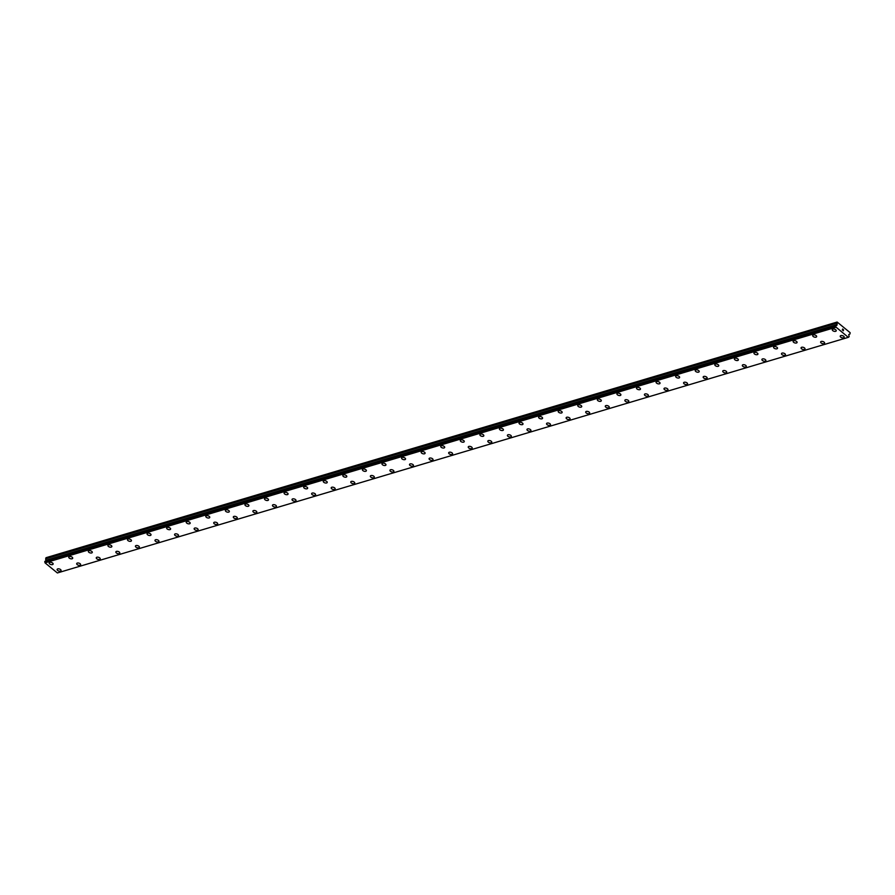 <?xml version="1.0" encoding="UTF-8"?>
<svg xmlns="http://www.w3.org/2000/svg" width="895" height="895" viewBox="0 0 895 895"><rect width="100%" height="100%" fill="white"/><g stroke="black" fill="none" stroke-linecap="round" stroke-linejoin="round"><path stroke-width="1.34" d="M844.164 337.314A2.058 1.074 16.9 0 1 843.549 337.829A2.058 1.074 16.9 0 1 841.255 337.493A2.058 1.074 16.9 0 1 840.226 336.117A2.058 1.074 16.9 0 1 840.841 335.614A2.058 1.074 16.9 0 1 843.135 335.938A2.058 1.074 16.9 0 1 844.164 337.314A2.058 1.074 16.9 0 1 843.549 337.818A2.058 1.074 16.9 0 1 841.255 337.493A2.058 1.074 16.9 0 1 840.226 336.117M824.586 343.143A2.058 1.074 16.9 0 1 823.971 343.658A2.058 1.074 16.9 0 1 821.677 343.322A2.058 1.074 16.9 0 1 820.648 341.946A2.058 1.074 16.9 0 1 821.263 341.442A2.058 1.074 16.9 0 1 823.557 341.778A2.058 1.074 16.9 0 1 824.586 343.154A2.058 1.074 16.9 0 1 823.971 343.658A2.058 1.074 16.9 0 1 821.677 343.322A2.058 1.074 16.9 0 1 820.648 341.946M805.008 348.983A2.058 1.074 16.9 0 1 804.392 349.486A2.058 1.074 16.9 0 1 802.099 349.151A2.058 1.074 16.9 0 1 801.07 347.786A2.058 1.074 16.9 0 1 801.685 347.271A2.058 1.074 16.9 0 1 803.978 347.607A2.058 1.074 16.9 0 1 805.008 348.983A2.058 1.074 16.9 0 1 804.392 349.486A2.058 1.074 16.9 0 1 802.099 349.162A2.058 1.074 16.9 0 1 801.07 347.786M785.441 354.812A2.058 1.074 16.9 0 1 784.814 355.326A2.058 1.074 16.9 0 1 782.521 354.991A2.058 1.074 16.9 0 1 781.492 353.614A2.058 1.074 16.9 0 1 782.107 353.1A2.058 1.074 16.9 0 1 784.4 353.435A2.058 1.074 16.9 0 1 785.441 354.812A2.058 1.074 16.9 0 1 784.814 355.315A2.058 1.074 16.9 0 1 782.521 354.991A2.058 1.074 16.9 0 1 781.492 353.614M765.863 360.64A2.058 1.074 16.9 0 1 765.236 361.155A2.058 1.074 16.9 0 1 762.943 360.819A2.058 1.074 16.9 0 1 761.913 359.443A2.058 1.074 16.9 0 1 762.529 358.94A2.058 1.074 16.9 0 1 764.833 359.264A2.058 1.074 16.9 0 1 765.863 360.64A2.058 1.074 16.9 0 1 765.236 361.155A2.058 1.074 16.9 0 1 762.943 360.819A2.058 1.074 16.9 0 1 761.913 359.443M746.285 366.48A2.058 1.074 16.9 0 1 745.658 366.984A2.058 1.074 16.9 0 1 743.365 366.648A2.058 1.074 16.9 0 1 742.335 365.272A2.058 1.074 16.9 0 1 742.951 364.768A2.058 1.074 16.9 0 1 745.255 365.104A2.058 1.074 16.9 0 1 746.285 366.48A2.058 1.074 16.9 0 1 745.658 366.984A2.058 1.074 16.9 0 1 743.365 366.659A2.058 1.074 16.9 0 1 742.335 365.283M726.706 372.309A2.058 1.074 16.9 0 1 726.08 372.823A2.058 1.074 16.9 0 1 723.786 372.488A2.058 1.074 16.9 0 1 722.757 371.112A2.058 1.074 16.9 0 1 723.373 370.597A2.058 1.074 16.9 0 1 725.677 370.933A2.058 1.074 16.9 0 1 726.706 372.309A2.058 1.074 16.9 0 1 726.091 372.812A2.058 1.074 16.9 0 1 723.786 372.488A2.058 1.074 16.9 0 1 722.757 371.112M707.128 378.137A2.058 1.074 16.9 0 1 706.502 378.652A2.058 1.074 16.9 0 1 704.208 378.317A2.058 1.074 16.9 0 1 703.179 376.94A2.058 1.074 16.9 0 1 703.794 376.437A2.058 1.074 16.9 0 1 706.099 376.761A2.058 1.074 16.9 0 1 707.128 378.137A2.058 1.074 16.9 0 1 706.513 378.652A2.058 1.074 16.9 0 1 704.208 378.317A2.058 1.074 16.9 0 1 703.179 376.94M687.55 383.977A2.058 1.074 16.9 0 1 686.924 384.481A2.058 1.074 16.9 0 1 684.63 384.145A2.058 1.074 16.9 0 1 683.601 382.769A2.058 1.074 16.9 0 1 684.216 382.266A2.058 1.074 16.9 0 1 686.521 382.601A2.058 1.074 16.9 0 1 687.55 383.977A2.058 1.074 16.9 0 1 686.935 384.481A2.058 1.074 16.9 0 1 684.63 384.156A2.058 1.074 16.9 0 1 683.601 382.78M667.972 389.806A2.058 1.074 16.9 0 1 667.357 390.321A2.058 1.074 16.9 0 1 665.063 389.985A2.058 1.074 16.9 0 1 664.023 388.609A2.058 1.074 16.9 0 1 664.638 388.094A2.058 1.074 16.9 0 1 666.943 388.43A2.058 1.074 16.9 0 1 667.972 389.806A2.058 1.074 16.9 0 1 667.357 390.309A2.058 1.074 16.9 0 1 665.052 389.985A2.058 1.074 16.9 0 1 664.023 388.609M648.394 395.635A2.058 1.074 16.9 0 1 647.779 396.149A2.058 1.074 16.9 0 1 645.485 395.814A2.058 1.074 16.9 0 1 644.445 394.438A2.058 1.074 16.9 0 1 645.071 393.934A2.058 1.074 16.9 0 1 647.365 394.259A2.058 1.074 16.9 0 1 648.394 395.635A2.058 1.074 16.9 0 1 647.779 396.138A2.058 1.074 16.9 0 1 645.474 395.814A2.058 1.074 16.9 0 1 644.445 394.438M628.816 401.475A2.058 1.074 16.9 0 1 628.2 401.978A2.058 1.074 16.9 0 1 625.907 401.642A2.058 1.074 16.9 0 1 624.867 400.266A2.058 1.074 16.9 0 1 625.493 399.763A2.058 1.074 16.9 0 1 627.787 400.099A2.058 1.074 16.9 0 1 628.816 401.475A2.058 1.074 16.9 0 1 628.2 401.978A2.058 1.074 16.9 0 1 625.896 401.642A2.058 1.074 16.9 0 1 624.867 400.266M609.238 407.303A2.058 1.074 16.9 0 1 608.622 407.807A2.058 1.074 16.9 0 1 606.329 407.471A2.058 1.074 16.9 0 1 605.288 406.106A2.058 1.074 16.9 0 1 605.915 405.592A2.058 1.074 16.9 0 1 608.208 405.927A2.058 1.074 16.9 0 1 609.238 407.303A2.058 1.074 16.9 0 1 608.622 407.807A2.058 1.074 16.9 0 1 606.318 407.482A2.058 1.074 16.9 0 1 605.288 406.106M589.66 413.132A2.058 1.074 16.9 0 1 589.044 413.647A2.058 1.074 16.9 0 1 586.751 413.311A2.058 1.074 16.9 0 1 585.71 411.935A2.058 1.074 16.9 0 1 586.337 411.42A2.058 1.074 16.9 0 1 588.63 411.756A2.058 1.074 16.9 0 1 589.66 413.132A2.058 1.074 16.9 0 1 589.044 413.635A2.058 1.074 16.9 0 1 586.74 413.311A2.058 1.074 16.9 0 1 585.71 411.935M570.081 418.961A2.058 1.074 16.9 0 1 569.466 419.475A2.058 1.074 16.9 0 1 567.173 419.14A2.058 1.074 16.9 0 1 566.143 417.764A2.058 1.074 16.9 0 1 566.759 417.26A2.058 1.074 16.9 0 1 569.052 417.585A2.058 1.074 16.9 0 1 570.081 418.961A2.058 1.074 16.9 0 1 569.466 419.475A2.058 1.074 16.9 0 1 567.161 419.14A2.058 1.074 16.9 0 1 566.132 417.764M550.503 424.801A2.058 1.074 16.9 0 1 549.888 425.304A2.058 1.074 16.9 0 1 547.595 424.968A2.058 1.074 16.9 0 1 546.565 423.592A2.058 1.074 16.9 0 1 547.181 423.089A2.058 1.074 16.9 0 1 549.474 423.424A2.058 1.074 16.9 0 1 550.503 424.801A2.058 1.074 16.9 0 1 549.888 425.304A2.058 1.074 16.9 0 1 547.595 424.98A2.058 1.074 16.9 0 1 546.554 423.603M530.31 431.133A2.058 1.074 16.9 0 1 528.016 430.808A2.058 1.074 16.9 0 1 526.987 429.432A2.058 1.074 16.9 0 1 527.602 428.918A2.058 1.074 16.9 0 1 529.896 429.253A2.058 1.074 16.9 0 1 530.925 430.629A2.058 1.074 16.9 0 1 530.31 431.133M530.925 430.629A2.058 1.074 16.9 0 1 530.31 431.144A2.058 1.074 16.9 0 1 528.016 430.808A2.058 1.074 16.9 0 1 526.987 429.432M511.347 436.458A2.058 1.074 16.9 0 1 510.732 436.973A2.058 1.074 16.9 0 1 508.438 436.637A2.058 1.074 16.9 0 1 507.409 435.261A2.058 1.074 16.9 0 1 508.024 434.757A2.058 1.074 16.9 0 1 510.318 435.082A2.058 1.074 16.9 0 1 511.347 436.458A2.058 1.074 16.9 0 1 510.732 436.973A2.058 1.074 16.9 0 1 508.438 436.637A2.058 1.074 16.9 0 1 507.409 435.261M491.769 442.298A2.058 1.074 16.9 0 1 491.154 442.801A2.058 1.074 16.9 0 1 488.86 442.477A2.058 1.074 16.9 0 1 487.831 441.101A2.058 1.074 16.9 0 1 488.446 440.586A2.058 1.074 16.9 0 1 490.74 440.922A2.058 1.074 16.9 0 1 491.769 442.298A2.058 1.074 16.9 0 1 491.154 442.801A2.058 1.074 16.9 0 1 488.86 442.466A2.058 1.074 16.9 0 1 487.831 441.09M472.191 448.126A2.058 1.074 16.9 0 1 471.575 448.641A2.058 1.074 16.9 0 1 469.282 448.305A2.058 1.074 16.9 0 1 468.253 446.929A2.058 1.074 16.9 0 1 468.868 446.415A2.058 1.074 16.9 0 1 471.162 446.75A2.058 1.074 16.9 0 1 472.191 448.126A2.058 1.074 16.9 0 1 471.575 448.63A2.058 1.074 16.9 0 1 469.282 448.305A2.058 1.074 16.9 0 1 468.253 446.929M451.997 454.459A2.058 1.074 16.9 0 1 449.704 454.134A2.058 1.074 16.9 0 1 448.675 452.758A2.058 1.074 16.9 0 1 449.29 452.255A2.058 1.074 16.9 0 1 451.583 452.579A2.058 1.074 16.9 0 1 452.613 453.955A2.058 1.074 16.9 0 1 451.997 454.459M452.613 453.955A2.058 1.074 16.9 0 1 451.997 454.47A2.058 1.074 16.9 0 1 449.704 454.134A2.058 1.074 16.9 0 1 448.675 452.758M433.035 459.795A2.058 1.074 16.9 0 1 432.419 460.298A2.058 1.074 16.9 0 1 430.126 459.963A2.058 1.074 16.9 0 1 429.097 458.587A2.058 1.074 16.9 0 1 429.712 458.083A2.058 1.074 16.9 0 1 432.005 458.419A2.058 1.074 16.9 0 1 433.035 459.795A2.058 1.074 16.9 0 1 432.419 460.298A2.058 1.074 16.9 0 1 430.126 459.963A2.058 1.074 16.9 0 1 429.097 458.587M413.468 465.624A2.058 1.074 16.9 0 1 412.841 466.127A2.058 1.074 16.9 0 1 410.548 465.792A2.058 1.074 16.9 0 1 409.518 464.427A2.058 1.074 16.9 0 1 410.134 463.912A2.058 1.074 16.9 0 1 412.427 464.248A2.058 1.074 16.9 0 1 413.456 465.624A2.058 1.074 16.9 0 1 412.841 466.127A2.058 1.074 16.9 0 1 410.548 465.803A2.058 1.074 16.9 0 1 409.518 464.427M393.889 471.452A2.058 1.074 16.9 0 1 393.263 471.967A2.058 1.074 16.9 0 1 390.97 471.631A2.058 1.074 16.9 0 1 389.94 470.255A2.058 1.074 16.9 0 1 390.556 469.741A2.058 1.074 16.9 0 1 392.849 470.076A2.058 1.074 16.9 0 1 393.889 471.452A2.058 1.074 16.9 0 1 393.263 471.956A2.058 1.074 16.9 0 1 390.97 471.631A2.058 1.074 16.9 0 1 389.94 470.255M374.311 477.281A2.058 1.074 16.9 0 1 373.685 477.796A2.058 1.074 16.9 0 1 371.391 477.46A2.058 1.074 16.9 0 1 370.362 476.084A2.058 1.074 16.9 0 1 370.978 475.581A2.058 1.074 16.9 0 1 373.282 475.905A2.058 1.074 16.9 0 1 374.311 477.281A2.058 1.074 16.9 0 1 373.685 477.796A2.058 1.074 16.9 0 1 371.391 477.46A2.058 1.074 16.9 0 1 370.362 476.084M354.733 483.121A2.058 1.074 16.9 0 1 354.107 483.624A2.058 1.074 16.9 0 1 351.813 483.289A2.058 1.074 16.9 0 1 350.784 481.913A2.058 1.074 16.9 0 1 351.399 481.409A2.058 1.074 16.9 0 1 353.704 481.745A2.058 1.074 16.9 0 1 354.733 483.121A2.058 1.074 16.9 0 1 354.107 483.624A2.058 1.074 16.9 0 1 351.813 483.3A2.058 1.074 16.9 0 1 350.784 481.924M334.54 489.453A2.058 1.074 16.9 0 1 332.235 489.129A2.058 1.074 16.9 0 1 331.206 487.753A2.058 1.074 16.9 0 1 331.821 487.238A2.058 1.074 16.9 0 1 334.126 487.574A2.058 1.074 16.9 0 1 335.155 488.95A2.058 1.074 16.9 0 1 334.54 489.453M335.155 488.95A2.058 1.074 16.9 0 1 334.529 489.464A2.058 1.074 16.9 0 1 332.235 489.129A2.058 1.074 16.9 0 1 331.206 487.753M314.962 495.293A2.058 1.074 16.9 0 1 312.657 494.957A2.058 1.074 16.9 0 1 311.628 493.581A2.058 1.074 16.9 0 1 312.243 493.078A2.058 1.074 16.9 0 1 314.548 493.402A2.058 1.074 16.9 0 1 315.577 494.778A2.058 1.074 16.9 0 1 314.962 495.293M315.577 494.778A2.058 1.074 16.9 0 1 314.95 495.293A2.058 1.074 16.9 0 1 312.657 494.957A2.058 1.074 16.9 0 1 311.628 493.581M295.999 500.607A2.058 1.074 16.9 0 1 295.384 501.122A2.058 1.074 16.9 0 1 293.079 500.786A2.058 1.074 16.9 0 1 292.05 499.41A2.058 1.074 16.9 0 1 292.665 498.907A2.058 1.074 16.9 0 1 294.97 499.242A2.058 1.074 16.9 0 1 295.999 500.618A2.058 1.074 16.9 0 1 295.372 501.122A2.058 1.074 16.9 0 1 293.079 500.797A2.058 1.074 16.9 0 1 292.05 499.421M276.421 506.447A2.058 1.074 16.9 0 1 275.805 506.962A2.058 1.074 16.9 0 1 273.512 506.626A2.058 1.074 16.9 0 1 272.472 505.25A2.058 1.074 16.9 0 1 273.087 504.735A2.058 1.074 16.9 0 1 275.391 505.071A2.058 1.074 16.9 0 1 276.421 506.447A2.058 1.074 16.9 0 1 275.805 506.95A2.058 1.074 16.9 0 1 273.501 506.626A2.058 1.074 16.9 0 1 272.472 505.25M256.843 512.276A2.058 1.074 16.9 0 1 256.227 512.79A2.058 1.074 16.9 0 1 253.934 512.455A2.058 1.074 16.9 0 1 252.893 511.079A2.058 1.074 16.9 0 1 253.52 510.575A2.058 1.074 16.9 0 1 255.813 510.9A2.058 1.074 16.9 0 1 256.843 512.276A2.058 1.074 16.9 0 1 256.227 512.779A2.058 1.074 16.9 0 1 253.923 512.455A2.058 1.074 16.9 0 1 252.893 511.079M237.264 518.115A2.058 1.074 16.9 0 1 236.649 518.619A2.058 1.074 16.9 0 1 234.356 518.283A2.058 1.074 16.9 0 1 233.315 516.907A2.058 1.074 16.9 0 1 233.942 516.404A2.058 1.074 16.9 0 1 236.235 516.739A2.058 1.074 16.9 0 1 237.264 518.115A2.058 1.074 16.9 0 1 236.649 518.619A2.058 1.074 16.9 0 1 234.345 518.283A2.058 1.074 16.9 0 1 233.315 516.907M217.686 523.944A2.058 1.074 16.9 0 1 217.071 524.448A2.058 1.074 16.9 0 1 214.778 524.112A2.058 1.074 16.9 0 1 213.737 522.747A2.058 1.074 16.9 0 1 214.364 522.232A2.058 1.074 16.9 0 1 216.657 522.568A2.058 1.074 16.9 0 1 217.686 523.944A2.058 1.074 16.9 0 1 217.071 524.448A2.058 1.074 16.9 0 1 214.766 524.123A2.058 1.074 16.9 0 1 213.737 522.747M198.108 529.773A2.058 1.074 16.9 0 1 197.493 530.287A2.058 1.074 16.9 0 1 195.199 529.952A2.058 1.074 16.9 0 1 194.159 528.576A2.058 1.074 16.9 0 1 194.786 528.061A2.058 1.074 16.9 0 1 197.079 528.397A2.058 1.074 16.9 0 1 198.108 529.773A2.058 1.074 16.9 0 1 197.493 530.276A2.058 1.074 16.9 0 1 195.188 529.952A2.058 1.074 16.9 0 1 194.159 528.576M178.53 535.613A2.058 1.074 16.9 0 1 177.915 536.116A2.058 1.074 16.9 0 1 175.621 535.781A2.058 1.074 16.9 0 1 174.581 534.404A2.058 1.074 16.9 0 1 175.207 533.901A2.058 1.074 16.9 0 1 177.501 534.225A2.058 1.074 16.9 0 1 178.53 535.613A2.058 1.074 16.9 0 1 177.915 536.116A2.058 1.074 16.9 0 1 175.61 535.781A2.058 1.074 16.9 0 1 174.581 534.404M158.952 541.441A2.058 1.074 16.9 0 1 158.337 541.945A2.058 1.074 16.9 0 1 156.043 541.609A2.058 1.074 16.9 0 1 155.014 540.233A2.058 1.074 16.9 0 1 155.629 539.73A2.058 1.074 16.9 0 1 157.923 540.065A2.058 1.074 16.9 0 1 158.952 541.441A2.058 1.074 16.9 0 1 158.337 541.945A2.058 1.074 16.9 0 1 156.043 541.62A2.058 1.074 16.9 0 1 155.003 540.244M139.374 547.27A2.058 1.074 16.9 0 1 138.759 547.785A2.058 1.074 16.9 0 1 136.465 547.449A2.058 1.074 16.9 0 1 135.436 546.073A2.058 1.074 16.9 0 1 136.051 545.558A2.058 1.074 16.9 0 1 138.345 545.894A2.058 1.074 16.9 0 1 139.374 547.27A2.058 1.074 16.9 0 1 138.759 547.774A2.058 1.074 16.9 0 1 136.465 547.449A2.058 1.074 16.9 0 1 135.436 546.073M119.796 553.099A2.058 1.074 16.9 0 1 119.18 553.613A2.058 1.074 16.9 0 1 116.887 553.278A2.058 1.074 16.9 0 1 115.858 551.902A2.058 1.074 16.9 0 1 116.473 551.398A2.058 1.074 16.9 0 1 118.766 551.723A2.058 1.074 16.9 0 1 119.796 553.099A2.058 1.074 16.9 0 1 119.18 553.613A2.058 1.074 16.9 0 1 116.887 553.278A2.058 1.074 16.9 0 1 115.858 551.902M100.218 558.939A2.058 1.074 16.9 0 1 99.602 559.442A2.058 1.074 16.9 0 1 97.309 559.106A2.058 1.074 16.9 0 1 96.28 557.73A2.058 1.074 16.9 0 1 96.895 557.227A2.058 1.074 16.9 0 1 99.188 557.563A2.058 1.074 16.9 0 1 100.218 558.939A2.058 1.074 16.9 0 1 99.602 559.442A2.058 1.074 16.9 0 1 97.309 559.118A2.058 1.074 16.9 0 1 96.28 557.742M80.024 565.271A2.058 1.074 16.9 0 1 77.731 564.946A2.058 1.074 16.9 0 1 76.701 563.57A2.058 1.074 16.9 0 1 77.317 563.056A2.058 1.074 16.9 0 1 79.61 563.391A2.058 1.074 16.9 0 1 80.639 564.767A2.058 1.074 16.9 0 1 80.024 565.271M80.639 564.767A2.058 1.074 16.9 0 1 80.024 565.282A2.058 1.074 16.9 0 1 77.731 564.946A2.058 1.074 16.9 0 1 76.701 563.57M61.061 570.596A2.058 1.074 16.9 0 1 60.446 571.111A2.058 1.074 16.9 0 1 58.153 570.775A2.058 1.074 16.9 0 1 57.123 569.399A2.058 1.074 16.9 0 1 57.739 568.896A2.058 1.074 16.9 0 1 60.032 569.22A2.058 1.074 16.9 0 1 61.061 570.596A2.058 1.074 16.9 0 1 60.446 571.099A2.058 1.074 16.9 0 1 58.153 570.775A2.058 1.074 16.9 0 1 57.123 569.399M836.221 330.814A2.058 1.074 16.9 0 1 835.606 331.318A2.058 1.074 16.9 0 1 833.312 330.982A2.058 1.074 16.9 0 1 832.283 329.606A2.058 1.074 16.9 0 1 832.898 329.103A2.058 1.074 16.9 0 1 835.192 329.438A2.058 1.074 16.9 0 1 836.221 330.814A2.058 1.074 16.9 0 1 835.606 331.318A2.058 1.074 16.9 0 1 833.312 330.993A2.058 1.074 16.9 0 1 832.283 329.606M816.643 336.643A2.058 1.074 16.9 0 1 816.027 337.158A2.058 1.074 16.9 0 1 813.734 336.822A2.058 1.074 16.9 0 1 812.705 335.446A2.058 1.074 16.9 0 1 813.32 334.931A2.058 1.074 16.9 0 1 815.613 335.267A2.058 1.074 16.9 0 1 816.643 336.643A2.058 1.074 16.9 0 1 816.027 337.147A2.058 1.074 16.9 0 1 813.734 336.822A2.058 1.074 16.9 0 1 812.705 335.446M796.449 342.975A2.058 1.074 16.9 0 1 794.156 342.651A2.058 1.074 16.9 0 1 793.127 341.275A2.058 1.074 16.9 0 1 793.742 340.771A2.058 1.074 16.9 0 1 796.035 341.096A2.058 1.074 16.9 0 1 797.065 342.472A2.058 1.074 16.9 0 1 796.449 342.975M797.065 342.472A2.058 1.074 16.9 0 1 796.449 342.986A2.058 1.074 16.9 0 1 794.156 342.651A2.058 1.074 16.9 0 1 793.127 341.275M777.498 348.312A2.058 1.074 16.9 0 1 776.871 348.815A2.058 1.074 16.9 0 1 774.578 348.479A2.058 1.074 16.9 0 1 773.548 347.103A2.058 1.074 16.9 0 1 774.164 346.6A2.058 1.074 16.9 0 1 776.457 346.936A2.058 1.074 16.9 0 1 777.498 348.312A2.058 1.074 16.9 0 1 776.871 348.815A2.058 1.074 16.9 0 1 774.578 348.479A2.058 1.074 16.9 0 1 773.548 347.103M757.92 354.14A2.058 1.074 16.9 0 1 757.293 354.644A2.058 1.074 16.9 0 1 755 354.319A2.058 1.074 16.9 0 1 753.97 352.943A2.058 1.074 16.9 0 1 754.586 352.429A2.058 1.074 16.9 0 1 756.89 352.764A2.058 1.074 16.9 0 1 757.92 354.14A2.058 1.074 16.9 0 1 757.293 354.644A2.058 1.074 16.9 0 1 755 354.308A2.058 1.074 16.9 0 1 753.97 352.932M738.341 359.969A2.058 1.074 16.9 0 1 737.715 360.484A2.058 1.074 16.9 0 1 735.421 360.148A2.058 1.074 16.9 0 1 734.392 358.772A2.058 1.074 16.9 0 1 735.008 358.257A2.058 1.074 16.9 0 1 737.312 358.593A2.058 1.074 16.9 0 1 738.341 359.969A2.058 1.074 16.9 0 1 737.715 360.472A2.058 1.074 16.9 0 1 735.421 360.148A2.058 1.074 16.9 0 1 734.392 358.772M718.763 365.798A2.058 1.074 16.9 0 1 718.137 366.312A2.058 1.074 16.9 0 1 715.843 365.977A2.058 1.074 16.9 0 1 714.814 364.601A2.058 1.074 16.9 0 1 715.429 364.097A2.058 1.074 16.9 0 1 717.734 364.422A2.058 1.074 16.9 0 1 718.763 365.798A2.058 1.074 16.9 0 1 718.137 366.312A2.058 1.074 16.9 0 1 715.843 365.977A2.058 1.074 16.9 0 1 714.814 364.601M699.185 371.638A2.058 1.074 16.9 0 1 698.559 372.141A2.058 1.074 16.9 0 1 696.265 371.805A2.058 1.074 16.9 0 1 695.236 370.429A2.058 1.074 16.9 0 1 695.851 369.926A2.058 1.074 16.9 0 1 698.156 370.261A2.058 1.074 16.9 0 1 699.185 371.638A2.058 1.074 16.9 0 1 698.57 372.141A2.058 1.074 16.9 0 1 696.265 371.817A2.058 1.074 16.9 0 1 695.236 370.44M679.607 377.466A2.058 1.074 16.9 0 1 678.981 377.981A2.058 1.074 16.9 0 1 676.687 377.645A2.058 1.074 16.9 0 1 675.658 376.269A2.058 1.074 16.9 0 1 676.273 375.755A2.058 1.074 16.9 0 1 678.578 376.09A2.058 1.074 16.9 0 1 679.607 377.466A2.058 1.074 16.9 0 1 678.992 377.97A2.058 1.074 16.9 0 1 676.687 377.645A2.058 1.074 16.9 0 1 675.658 376.269M660.029 383.295A2.058 1.074 16.9 0 1 659.414 383.81A2.058 1.074 16.9 0 1 657.12 383.474A2.058 1.074 16.9 0 1 656.08 382.098A2.058 1.074 16.9 0 1 656.695 381.594A2.058 1.074 16.9 0 1 659 381.919A2.058 1.074 16.9 0 1 660.029 383.295A2.058 1.074 16.9 0 1 659.414 383.81A2.058 1.074 16.9 0 1 657.109 383.474A2.058 1.074 16.9 0 1 656.08 382.098M640.451 389.124A2.058 1.074 16.9 0 1 639.835 389.638A2.058 1.074 16.9 0 1 637.542 389.303A2.058 1.074 16.9 0 1 636.502 387.927A2.058 1.074 16.9 0 1 637.128 387.423A2.058 1.074 16.9 0 1 639.422 387.759A2.058 1.074 16.9 0 1 640.451 389.135A2.058 1.074 16.9 0 1 639.835 389.638A2.058 1.074 16.9 0 1 637.531 389.314A2.058 1.074 16.9 0 1 636.502 387.938M620.873 394.964A2.058 1.074 16.9 0 1 620.257 395.478A2.058 1.074 16.9 0 1 617.964 395.142A2.058 1.074 16.9 0 1 616.923 393.766A2.058 1.074 16.9 0 1 617.55 393.252A2.058 1.074 16.9 0 1 619.843 393.587A2.058 1.074 16.9 0 1 620.873 394.964A2.058 1.074 16.9 0 1 620.257 395.467A2.058 1.074 16.9 0 1 617.953 395.142A2.058 1.074 16.9 0 1 616.923 393.766M601.295 400.792A2.058 1.074 16.9 0 1 600.679 401.307A2.058 1.074 16.9 0 1 598.386 400.971A2.058 1.074 16.9 0 1 597.345 399.595A2.058 1.074 16.9 0 1 597.972 399.092A2.058 1.074 16.9 0 1 600.265 399.416A2.058 1.074 16.9 0 1 601.295 400.792A2.058 1.074 16.9 0 1 600.679 401.296A2.058 1.074 16.9 0 1 598.375 400.971A2.058 1.074 16.9 0 1 597.345 399.595M581.716 406.632A2.058 1.074 16.9 0 1 581.101 407.135A2.058 1.074 16.9 0 1 578.808 406.8A2.058 1.074 16.9 0 1 577.767 405.424A2.058 1.074 16.9 0 1 578.394 404.92A2.058 1.074 16.9 0 1 580.687 405.256A2.058 1.074 16.9 0 1 581.716 406.632A2.058 1.074 16.9 0 1 581.101 407.135A2.058 1.074 16.9 0 1 578.796 406.8A2.058 1.074 16.9 0 1 577.767 405.424M562.138 412.461A2.058 1.074 16.9 0 1 561.523 412.964A2.058 1.074 16.9 0 1 559.23 412.629A2.058 1.074 16.9 0 1 558.189 411.264A2.058 1.074 16.9 0 1 558.816 410.749A2.058 1.074 16.9 0 1 561.109 411.085A2.058 1.074 16.9 0 1 562.138 412.461A2.058 1.074 16.9 0 1 561.523 412.964A2.058 1.074 16.9 0 1 559.218 412.64A2.058 1.074 16.9 0 1 558.189 411.264M542.56 418.289A2.058 1.074 16.9 0 1 541.945 418.804A2.058 1.074 16.9 0 1 539.651 418.468A2.058 1.074 16.9 0 1 538.622 417.092A2.058 1.074 16.9 0 1 539.237 416.578A2.058 1.074 16.9 0 1 541.531 416.913A2.058 1.074 16.9 0 1 542.56 418.289A2.058 1.074 16.9 0 1 541.945 418.793A2.058 1.074 16.9 0 1 539.651 418.468A2.058 1.074 16.9 0 1 538.611 417.092M522.982 424.118A2.058 1.074 16.9 0 1 522.367 424.633A2.058 1.074 16.9 0 1 520.073 424.297A2.058 1.074 16.9 0 1 519.044 422.921A2.058 1.074 16.9 0 1 519.659 422.418A2.058 1.074 16.9 0 1 521.953 422.742A2.058 1.074 16.9 0 1 522.982 424.118A2.058 1.074 16.9 0 1 522.367 424.633A2.058 1.074 16.9 0 1 520.073 424.297A2.058 1.074 16.9 0 1 519.044 422.921M503.404 429.958A2.058 1.074 16.9 0 1 502.789 430.461A2.058 1.074 16.9 0 1 500.495 430.126A2.058 1.074 16.9 0 1 499.466 428.75A2.058 1.074 16.9 0 1 500.081 428.246A2.058 1.074 16.9 0 1 502.375 428.582A2.058 1.074 16.9 0 1 503.404 429.958A2.058 1.074 16.9 0 1 502.789 430.461A2.058 1.074 16.9 0 1 500.495 430.137A2.058 1.074 16.9 0 1 499.466 428.761M483.826 435.787A2.058 1.074 16.9 0 1 483.21 436.301A2.058 1.074 16.9 0 1 480.917 435.966A2.058 1.074 16.9 0 1 479.888 434.59A2.058 1.074 16.9 0 1 480.503 434.075A2.058 1.074 16.9 0 1 482.797 434.411A2.058 1.074 16.9 0 1 483.826 435.787A2.058 1.074 16.9 0 1 483.21 436.29A2.058 1.074 16.9 0 1 480.917 435.966A2.058 1.074 16.9 0 1 479.888 434.59M464.248 441.615A2.058 1.074 16.9 0 1 463.632 442.13A2.058 1.074 16.9 0 1 461.339 441.794A2.058 1.074 16.9 0 1 460.31 440.418A2.058 1.074 16.9 0 1 460.925 439.915A2.058 1.074 16.9 0 1 463.218 440.239A2.058 1.074 16.9 0 1 464.248 441.615A2.058 1.074 16.9 0 1 463.632 442.13A2.058 1.074 16.9 0 1 461.339 441.794A2.058 1.074 16.9 0 1 460.31 440.418M444.67 447.455A2.058 1.074 16.9 0 1 444.054 447.959A2.058 1.074 16.9 0 1 441.761 447.623A2.058 1.074 16.9 0 1 440.732 446.247A2.058 1.074 16.9 0 1 441.347 445.744A2.058 1.074 16.9 0 1 443.64 446.079A2.058 1.074 16.9 0 1 444.67 447.455A2.058 1.074 16.9 0 1 444.054 447.959A2.058 1.074 16.9 0 1 441.761 447.634A2.058 1.074 16.9 0 1 440.732 446.258M424.476 453.787A2.058 1.074 16.9 0 1 422.183 453.463A2.058 1.074 16.9 0 1 421.153 452.087A2.058 1.074 16.9 0 1 421.769 451.572A2.058 1.074 16.9 0 1 424.062 451.908A2.058 1.074 16.9 0 1 425.091 453.284A2.058 1.074 16.9 0 1 424.476 453.787M425.091 453.284A2.058 1.074 16.9 0 1 424.476 453.799A2.058 1.074 16.9 0 1 422.183 453.463A2.058 1.074 16.9 0 1 421.153 452.087M405.524 459.113A2.058 1.074 16.9 0 1 404.898 459.616A2.058 1.074 16.9 0 1 402.605 459.292A2.058 1.074 16.9 0 1 401.575 457.916A2.058 1.074 16.9 0 1 402.191 457.412A2.058 1.074 16.9 0 1 404.484 457.737A2.058 1.074 16.9 0 1 405.513 459.113A2.058 1.074 16.9 0 1 404.898 459.627A2.058 1.074 16.9 0 1 402.605 459.292A2.058 1.074 16.9 0 1 401.575 457.916M385.946 464.952A2.058 1.074 16.9 0 1 385.32 465.456A2.058 1.074 16.9 0 1 383.026 465.12A2.058 1.074 16.9 0 1 381.997 463.744A2.058 1.074 16.9 0 1 382.612 463.241A2.058 1.074 16.9 0 1 384.906 463.576A2.058 1.074 16.9 0 1 385.946 464.952A2.058 1.074 16.9 0 1 385.32 465.456A2.058 1.074 16.9 0 1 383.026 465.12A2.058 1.074 16.9 0 1 381.997 463.744M366.368 470.781A2.058 1.074 16.9 0 1 365.742 471.285A2.058 1.074 16.9 0 1 363.448 470.949A2.058 1.074 16.9 0 1 362.419 469.584A2.058 1.074 16.9 0 1 363.034 469.069A2.058 1.074 16.9 0 1 365.339 469.405A2.058 1.074 16.9 0 1 366.368 470.781A2.058 1.074 16.9 0 1 365.742 471.285A2.058 1.074 16.9 0 1 363.448 470.96A2.058 1.074 16.9 0 1 362.419 469.584M346.164 477.113A2.058 1.074 16.9 0 1 343.87 476.789A2.058 1.074 16.9 0 1 342.841 475.413A2.058 1.074 16.9 0 1 343.456 474.898A2.058 1.074 16.9 0 1 345.761 475.234A2.058 1.074 16.9 0 1 346.79 476.61A2.058 1.074 16.9 0 1 346.164 477.113M346.79 476.61A2.058 1.074 16.9 0 1 346.164 477.124A2.058 1.074 16.9 0 1 343.87 476.789A2.058 1.074 16.9 0 1 342.841 475.413M327.212 482.439A2.058 1.074 16.9 0 1 326.585 482.953A2.058 1.074 16.9 0 1 324.292 482.618A2.058 1.074 16.9 0 1 323.263 481.241A2.058 1.074 16.9 0 1 323.878 480.738A2.058 1.074 16.9 0 1 326.183 481.062A2.058 1.074 16.9 0 1 327.212 482.439A2.058 1.074 16.9 0 1 326.585 482.953A2.058 1.074 16.9 0 1 324.292 482.618A2.058 1.074 16.9 0 1 323.263 481.241M307.634 488.278A2.058 1.074 16.9 0 1 307.007 488.782A2.058 1.074 16.9 0 1 304.714 488.457A2.058 1.074 16.9 0 1 303.685 487.081A2.058 1.074 16.9 0 1 304.3 486.567A2.058 1.074 16.9 0 1 306.605 486.902A2.058 1.074 16.9 0 1 307.634 488.278A2.058 1.074 16.9 0 1 307.019 488.782A2.058 1.074 16.9 0 1 304.714 488.446A2.058 1.074 16.9 0 1 303.685 487.07M287.44 494.611A2.058 1.074 16.9 0 1 285.136 494.286A2.058 1.074 16.9 0 1 284.107 492.91A2.058 1.074 16.9 0 1 284.722 492.395A2.058 1.074 16.9 0 1 287.026 492.731A2.058 1.074 16.9 0 1 288.056 494.107A2.058 1.074 16.9 0 1 287.44 494.611M288.056 494.107A2.058 1.074 16.9 0 1 287.429 494.622A2.058 1.074 16.9 0 1 285.136 494.286A2.058 1.074 16.9 0 1 284.107 492.91M268.478 499.936A2.058 1.074 16.9 0 1 267.862 500.45A2.058 1.074 16.9 0 1 265.569 500.115A2.058 1.074 16.9 0 1 264.528 498.739A2.058 1.074 16.9 0 1 265.144 498.235A2.058 1.074 16.9 0 1 267.448 498.56A2.058 1.074 16.9 0 1 268.478 499.936A2.058 1.074 16.9 0 1 267.862 500.45A2.058 1.074 16.9 0 1 265.558 500.115A2.058 1.074 16.9 0 1 264.528 498.739M248.899 505.776A2.058 1.074 16.9 0 1 248.284 506.279A2.058 1.074 16.9 0 1 245.991 505.943A2.058 1.074 16.9 0 1 244.95 504.567A2.058 1.074 16.9 0 1 245.577 504.064A2.058 1.074 16.9 0 1 247.87 504.4A2.058 1.074 16.9 0 1 248.899 505.776A2.058 1.074 16.9 0 1 248.284 506.279A2.058 1.074 16.9 0 1 245.98 505.955A2.058 1.074 16.9 0 1 244.95 504.579M229.321 511.604A2.058 1.074 16.9 0 1 228.706 512.119A2.058 1.074 16.9 0 1 226.413 511.783A2.058 1.074 16.9 0 1 225.372 510.407A2.058 1.074 16.9 0 1 225.999 509.893A2.058 1.074 16.9 0 1 228.292 510.228A2.058 1.074 16.9 0 1 229.321 511.604A2.058 1.074 16.9 0 1 228.706 512.108A2.058 1.074 16.9 0 1 226.401 511.783A2.058 1.074 16.9 0 1 225.372 510.407M209.743 517.433A2.058 1.074 16.9 0 1 209.128 517.948A2.058 1.074 16.9 0 1 206.834 517.612A2.058 1.074 16.9 0 1 205.794 516.236A2.058 1.074 16.9 0 1 206.421 515.733A2.058 1.074 16.9 0 1 208.714 516.057A2.058 1.074 16.9 0 1 209.743 517.433A2.058 1.074 16.9 0 1 209.128 517.936A2.058 1.074 16.9 0 1 206.823 517.612A2.058 1.074 16.9 0 1 205.794 516.236M190.165 523.262A2.058 1.074 16.9 0 1 189.55 523.776A2.058 1.074 16.9 0 1 187.256 523.441A2.058 1.074 16.9 0 1 186.216 522.065A2.058 1.074 16.9 0 1 186.842 521.561A2.058 1.074 16.9 0 1 189.136 521.897A2.058 1.074 16.9 0 1 190.165 523.273A2.058 1.074 16.9 0 1 189.55 523.776A2.058 1.074 16.9 0 1 187.245 523.441A2.058 1.074 16.9 0 1 186.216 522.065M170.587 529.102A2.058 1.074 16.9 0 1 169.972 529.605A2.058 1.074 16.9 0 1 167.678 529.269A2.058 1.074 16.9 0 1 166.638 527.905A2.058 1.074 16.9 0 1 167.264 527.39A2.058 1.074 16.9 0 1 169.558 527.726A2.058 1.074 16.9 0 1 170.587 529.102A2.058 1.074 16.9 0 1 169.972 529.605A2.058 1.074 16.9 0 1 167.667 529.281A2.058 1.074 16.9 0 1 166.638 527.905M151.009 534.93A2.058 1.074 16.9 0 1 150.394 535.445A2.058 1.074 16.9 0 1 148.1 535.109A2.058 1.074 16.9 0 1 147.071 533.733A2.058 1.074 16.9 0 1 147.686 533.219A2.058 1.074 16.9 0 1 149.98 533.554A2.058 1.074 16.9 0 1 151.009 534.93A2.058 1.074 16.9 0 1 150.394 535.434A2.058 1.074 16.9 0 1 148.1 535.109A2.058 1.074 16.9 0 1 147.06 533.733M131.431 540.759A2.058 1.074 16.9 0 1 130.815 541.274A2.058 1.074 16.9 0 1 128.522 540.938A2.058 1.074 16.9 0 1 127.493 539.562A2.058 1.074 16.9 0 1 128.108 539.058A2.058 1.074 16.9 0 1 130.401 539.383A2.058 1.074 16.9 0 1 131.431 540.759A2.058 1.074 16.9 0 1 130.815 541.274A2.058 1.074 16.9 0 1 128.522 540.938A2.058 1.074 16.9 0 1 127.493 539.562M111.853 546.599A2.058 1.074 16.9 0 1 111.237 547.102A2.058 1.074 16.9 0 1 108.944 546.767A2.058 1.074 16.9 0 1 107.915 545.391A2.058 1.074 16.9 0 1 108.53 544.887A2.058 1.074 16.9 0 1 110.823 545.223A2.058 1.074 16.9 0 1 111.853 546.599A2.058 1.074 16.9 0 1 111.237 547.102A2.058 1.074 16.9 0 1 108.944 546.778A2.058 1.074 16.9 0 1 107.915 545.402M92.275 552.428A2.058 1.074 16.9 0 1 91.659 552.942A2.058 1.074 16.9 0 1 89.366 552.607A2.058 1.074 16.9 0 1 88.336 551.231A2.058 1.074 16.9 0 1 88.952 550.716A2.058 1.074 16.9 0 1 91.245 551.051A2.058 1.074 16.9 0 1 92.275 552.428A2.058 1.074 16.9 0 1 91.659 552.931A2.058 1.074 16.9 0 1 89.366 552.607A2.058 1.074 16.9 0 1 88.336 551.231M72.696 558.256A2.058 1.074 16.9 0 1 72.081 558.771A2.058 1.074 16.9 0 1 69.788 558.435A2.058 1.074 16.9 0 1 68.758 557.059A2.058 1.074 16.9 0 1 69.374 556.556A2.058 1.074 16.9 0 1 71.667 556.88A2.058 1.074 16.9 0 1 72.696 558.256A2.058 1.074 16.9 0 1 72.081 558.771A2.058 1.074 16.9 0 1 69.788 558.435A2.058 1.074 16.9 0 1 68.758 557.059M53.118 564.096A2.058 1.074 16.9 0 1 52.503 564.6A2.058 1.074 16.9 0 1 50.209 564.264A2.058 1.074 16.9 0 1 49.18 562.888A2.058 1.074 16.9 0 1 49.796 562.384A2.058 1.074 16.9 0 1 52.089 562.72A2.058 1.074 16.9 0 1 53.118 564.096A2.058 1.074 16.9 0 1 52.503 564.6A2.058 1.074 16.9 0 1 50.209 564.275A2.058 1.074 16.9 0 1 49.18 562.899M848.303 337.348L57.369 572.957L45.041 562.865L835.919 327.044L835.785 325.769L837.049 324.997L837.138 322.043L850.138 332.683L849.981 333.958L848.751 334.585L849.142 336.71L848.303 337.348L835.919 327.044M44.907 561.31L835.84 325.702L44.907 561.31L44.985 562.653M836.333 325.523L45.365 561.176L836.299 325.556M45.902 560.975L45.69 558.827L836.624 323.218M837.138 322.043L46.204 557.652L45.69 558.827M843.549 329.841L843.325 330.792L842.889 330.356M843.325 330.792L843.168 329.45M842.329 329.975L842.609 329.002M45.421 561.12L836.803 325.366M45.041 562.865L835.975 327.257M45.958 557.73L836.892 322.122M44.974 562.563L835.908 326.943M44.795 561.903L835.729 326.283M44.75 561.702L835.684 326.093M44.851 561.389L835.785 325.769M46.07 560.751L837.004 325.142M46.115 560.617L837.049 324.997M46.104 560.214L837.038 324.594M45.69 558.625L836.624 323.005"/></g></svg>
